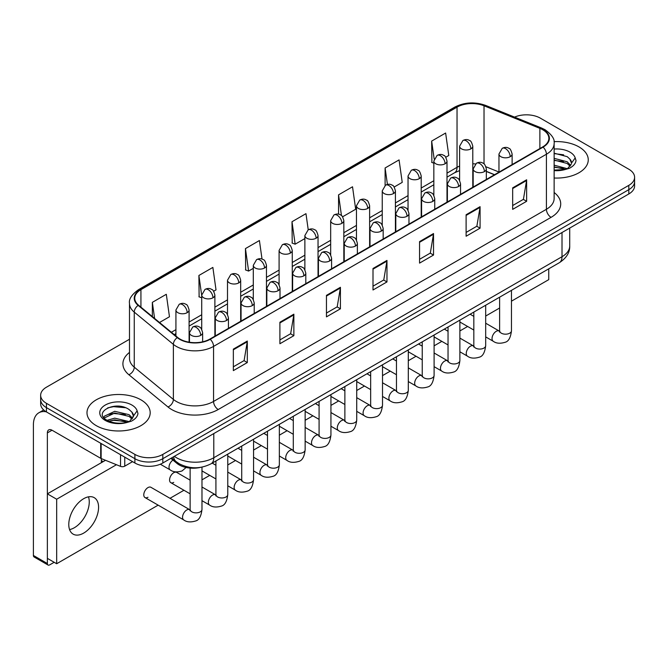 <?xml version="1.0" encoding="UTF-8"?>
<svg xmlns="http://www.w3.org/2000/svg" width="668" height="668" viewBox="0 0 668 668"><rect width="100%" height="100%" fill="white"/><g stroke="black" fill="none" stroke-linecap="round" stroke-linejoin="round"><path stroke-width="1" d="M494.454 174.774L486.337 171.492M200.567 467.366A19.748 11.406 180 0 1 176.903 463.358L170.849 458.365M579.006 146.927A31.605 18.245 0 0 0 553.997 141.641A31.605 18.245 0 0 1 579.006 146.927A31.605 18.245 0 0 1 588.257 159.827A31.605 18.245 0 0 0 579.006 146.927M140.94 399.84A31.605 18.245 0 0 0 106.496 395.882A31.605 18.245 0 0 0 86.99 412.74A31.605 18.245 0 0 0 96.25 425.641A31.605 18.245 0 0 0 130.686 429.591A31.605 18.245 0 0 0 150.191 412.74A31.605 18.245 0 0 0 140.94 399.84A31.605 18.245 0 0 0 106.496 395.882A31.605 18.245 0 0 0 86.99 412.74A31.605 18.245 0 0 0 96.25 425.641A31.605 18.245 0 0 0 130.686 429.591A31.605 18.245 0 0 0 150.191 412.74A31.605 18.245 0 0 0 140.94 399.84M542.692 129.717A21.067 12.166 180 0 1 548.862 138.318A21.067 12.166 180 0 1 542.692 146.918L209.835 339.094A21.067 12.166 180 0 1 177.68 337.474L138.568 305.218A21.067 12.166 180 0 1 134.761 298.245A21.067 12.166 180 0 1 140.931 289.645L457.037 107.139A21.067 12.166 180 0 1 484.024 105.778L539.878 128.356A21.067 12.166 180 0 1 542.692 129.717M543.067 129.508A21.593 12.467 0 0 0 540.178 128.106L484.325 105.527A21.593 12.467 0 0 0 456.67 106.922L140.556 289.428A21.593 12.467 0 0 0 138.142 305.393L177.254 337.641A21.593 12.467 0 0 0 210.211 339.311L543.067 147.135A21.593 12.467 0 0 0 543.067 129.508M129.492 339.252L46.434 387.206A19.748 11.406 0 0 0 40.648 395.272L40.648 403.873A19.748 11.406 0 0 0 46.434 411.931L134.886 462.999L134.886 458.699A19.748 11.406 0 0 0 162.817 458.699L628.813 189.654A19.748 11.406 0 0 0 634.6 181.596A19.748 11.406 0 0 1 628.813 189.654L162.817 458.699A19.748 11.406 0 0 1 134.886 458.699L46.434 407.63L134.886 458.699L134.886 454.399A19.748 11.406 0 0 0 162.817 454.399L628.813 185.353A19.748 11.406 0 0 0 634.6 177.296A19.748 11.406 0 0 0 628.813 169.229L540.362 118.161A19.748 11.406 0 0 0 514.552 117.109M40.648 399.573A19.748 11.406 0 0 0 46.434 407.63A19.748 11.406 0 0 1 40.648 399.573M233.349 349.122L233.349 370.623L247.31 362.557L247.31 341.056L233.349 349.122M233.349 366.807L244.104 360.595L247.252 341.774A5.269 3.039 -120 0 0 247.31 341.056M244.012 360.653L247.31 362.557M279.9 322.243L279.9 343.744L293.862 335.678L293.862 314.177L279.9 322.243M279.9 339.928L290.655 333.716L293.811 314.895A5.269 3.039 -120 0 0 293.862 314.177M290.563 333.775L293.862 335.678M326.452 295.365L326.452 316.866L340.421 308.808L340.421 287.298L326.452 295.365M326.452 313.05L337.206 306.846L340.363 288.017A5.269 3.039 -120 0 0 340.421 287.298M337.115 306.896L340.421 308.808M512.665 187.858L512.665 209.36L526.635 201.293L526.635 179.792L512.665 187.858M512.665 205.544L523.42 199.331L526.576 180.51A5.269 3.039 -120 0 0 526.635 179.792M523.328 199.39L526.635 201.293M466.114 214.737L466.114 236.238L480.075 228.172L480.075 206.671L466.114 214.737M466.114 232.422L476.868 226.21L480.025 207.389A5.269 3.039 -120 0 0 480.075 206.671M476.777 226.268L480.075 228.172M419.562 241.607L419.562 263.117L433.524 255.051L433.524 233.549L419.562 241.607M419.562 259.301L430.317 253.089L433.465 234.259A5.269 3.039 -120 0 0 433.524 233.549M430.217 253.139L433.524 255.051M373.003 268.486L373.003 289.987L386.972 281.929L386.972 260.428L373.003 268.486M373.003 286.18L383.766 279.967L386.914 261.138A5.269 3.039 -120 0 0 386.972 260.428M383.666 280.017L386.972 281.929M554.131 178.014A31.605 18.245 0 0 0 588.257 159.827A31.605 18.245 0 0 1 554.131 178.014M40.648 395.272A19.748 11.406 0 0 0 46.434 403.33L134.886 454.399M213.643 291.248L216.014 289.879L212.867 267.417L198.897 275.475L199.122 296.851M159.518 322.494L169.463 316.757L166.307 294.287L152.346 302.353L152.346 316.574M342.592 216.799L355.677 209.251L352.52 186.781L338.559 194.847L338.559 214.194M394.178 187.023L402.228 182.372L399.072 159.903L385.11 167.969L385.11 185.437M445.756 157.239L448.779 155.494L445.631 133.024L431.662 141.09L431.887 162.466M262.023 259.092L259.418 240.538L245.448 248.596L245.674 269.972M308.232 229.8L305.969 213.66L291.999 221.726L292.225 243.094M291.999 221.726L295.156 244.187L304.875 238.576M295.156 244.187L291.999 243.01M338.559 194.847L341.465 215.589M385.11 167.969L387.423 184.435M433.833 163.192L431.662 162.374M431.662 141.09L434.175 158.992M245.448 248.596L248.605 271.066L253.297 268.352M248.605 271.066L245.448 269.889M201.719 297.819L198.897 296.767M198.897 275.475L201.719 295.573M152.346 302.353L154.6 318.436M134.886 462.999A19.748 11.406 0 0 0 162.817 462.999L628.813 193.962A19.748 11.406 0 0 0 634.6 185.896L634.6 177.296M554.131 170.081L565.153 169.53L569.328 168.311C573.353 166.248 575.582 163.677 576.025 160.587L575.198 157.915L571.541 163.05A14.88 8.592 0 0 0 569.862 159.084L567.199 156.654L554.131 153.189M571.315 164.069L567.683 168.453M554.131 165.163L567.341 168.703M554.131 166.866L565.687 169.413M554.131 158.333L567.182 161.773L570.639 165.372M554.131 160.036L567.182 163.476L570.063 166.182M569.862 159.084L571.532 163.251M554.131 153.598L563.642 154.809M554.131 160.429L563.5 161.598M554.131 167.25L563.5 168.419M133.258 416.991L133.475 415.964A14.88 8.592 0 0 0 131.796 411.997L129.133 409.567C115.414 399.865 92.551 412.523 106.663 420.055C112.424 423.178 119.23 423.971 127.087 422.443L131.262 421.224C135.287 419.162 137.516 416.59 137.959 413.5L137.132 410.828L129.617 421.366M107.105 420.314L114.737 418.151L129.275 421.617M125.434 421.341L113.568 420.322L108.859 421.174L114.737 419.855L127.621 422.326M103.765 417.55L104.216 416.264L114.737 411.321L129.116 414.686L132.573 418.285M104.175 418.043L114.737 413.033L129.116 416.389L131.997 419.095M131.796 411.997L133.466 416.172M107.74 407.847L113.568 406.67L125.576 407.722M108.842 414.352L113.568 413.492L125.434 414.511M74.365 527.72A21.067 12.166 120 0 0 88.468 496.842A21.067 12.166 120 0 1 74.365 527.72A21.067 12.166 120 0 1 69.572 529.574A21.067 12.166 120 0 0 74.365 527.72M124.757 457.154L124.757 466.155L132.556 461.655M46.209 411.805A26.336 15.205 -120 0 0 38.853 412.782A26.336 15.205 -120 0 0 33.4 424.831L33.4 555.459L47.37 563.525L47.37 432.897A6.58 3.799 60 0 1 48.731 429.883A6.58 3.799 60 0 1 52.02 430.209L100.701 458.315L100.701 443.26M47.37 563.525A3.29 1.904 120 0 0 48.046 565.028L34.085 556.97A3.29 1.904 -60 0 1 33.4 555.459M48.046 565.028A3.29 1.904 120 0 0 49.691 564.869L54.166 562.289M101.369 462.682L101.369 458.615M124.757 466.155A3.29 1.904 180 0 1 120.541 466.373L101.135 458.524A3.29 1.904 180 0 1 100.701 458.315M145.006 497.56L183.783 519.955A5.928 3.423 -60 0 1 182.873 515.203A5.928 3.423 -60 0 1 186.748 509.985A5.928 3.423 -60 0 1 187.007 509.843A5.928 3.423 -60 0 1 189.712 509.692L150.926 487.298A5.928 3.423 120 0 0 147.97 487.59A5.928 3.423 120 0 0 144.096 492.817A5.928 3.423 120 0 0 145.006 497.56A5.928 3.423 120 0 0 147.97 497.268M190.129 480.15L176.719 472.41A5.928 3.423 120 0 0 173.755 472.702A5.928 3.423 120 0 0 169.889 477.929A5.928 3.423 120 0 0 170.799 482.672A5.928 3.423 120 0 0 173.755 482.38M83.675 533.097A21.067 12.166 120 0 0 97.445 514.535A21.067 12.166 120 0 0 94.213 497.652A21.067 12.166 120 0 0 83.675 498.695A21.067 12.166 120 0 0 69.915 517.257A21.067 12.166 120 0 0 73.146 534.141A21.067 12.166 120 0 0 83.675 533.097M511.471 301.168L548.745 279.641L548.745 268.828M116.457 464.719L56.68 499.23L56.68 563.734L158.149 505.15M169.998 498.311L183.942 490.262M201.978 479.849L209.727 475.374M227.771 464.953L235.52 460.486M253.564 450.065L261.313 445.589M279.349 435.177L287.098 430.701M305.142 420.289L312.891 415.813M330.936 405.392L338.684 400.925M356.729 390.504L364.477 386.029M382.514 375.616L390.262 371.141M408.307 360.728L416.055 356.253M434.1 345.832L441.849 341.365M459.885 330.944L467.633 326.468M485.678 316.056L499.614 308.006M105.502 460.294L47.37 493.852L47.37 558.365L56.68 563.734M56.68 499.23L47.37 493.852M176.903 462.231L176.903 463.358M554.131 192.501A32.916 19.005 180 0 1 551.075 217.342L218.219 409.517A6.58 3.799 60 0 1 213.56 401.451L546.416 209.276A26.336 15.205 0 0 0 554.131 198.53L554.131 143.478A26.336 15.205 180 0 1 546.416 154.233A6.58 3.799 -120 0 0 543.067 147.135M218.219 409.517A32.916 19.005 180 0 1 171.659 409.517A32.916 19.005 180 0 1 167.977 406.979L128.866 374.723A32.916 19.005 180 0 1 129.492 352.42M176.319 401.451A26.336 15.205 0 0 0 213.56 401.451L213.56 346.408A26.336 15.205 180 0 1 173.371 344.371L134.26 312.123A26.336 15.205 180 0 1 129.492 303.406L129.492 358.449A26.336 15.205 0 0 0 134.26 367.175L173.371 399.422A26.336 15.205 0 0 0 176.319 401.451M554.131 143.478C555.008 139.37 551.985 134.777 545.055 129.717L541.589 128.039A6.58 3.081 112 0 0 540.178 128.106M541.589 128.039L485.736 105.452C474.831 101.594 464.477 102.154 454.683 107.139A6.58 3.799 60 0 1 456.67 106.922M140.556 289.428A6.58 3.799 -120 0 0 138.568 289.636C131.738 294.555 128.707 299.139 129.492 303.406M138.142 305.393A6.58 4.4 129.5 0 0 134.26 312.123L134.26 367.175A6.58 4.4 -50.5 0 1 128.866 374.723M485.736 105.452A6.58 3.081 112 0 0 484.325 105.527M177.254 337.641A6.58 4.4 129.5 0 0 173.371 344.371L173.371 399.422A6.58 4.4 -50.5 0 1 167.977 406.979M210.211 339.311A6.58 3.799 60 0 1 213.56 346.408L546.416 154.233L546.416 209.276A6.58 3.799 60 0 0 551.075 217.342M162.817 454.399L162.817 462.999M628.813 185.353L628.813 193.962M46.434 403.33L46.434 411.931M140.931 289.645L140.931 307.171M539.878 128.356L539.878 148.547M484.024 105.778L484.024 163.894M498.963 172.018L485.978 166.775M475.416 163.952A21.067 12.166 0 0 0 472.785 163.794M459.617 166.082A21.067 12.166 0 0 0 457.037 167.342L447.001 173.146M457.037 107.139L457.037 167.342A11.849 6.839 60 0 1 454.582 172.77L447.001 177.154M433.833 180.744L421.207 188.034M408.039 195.632L395.414 202.922M382.246 210.529L369.629 217.81M356.461 225.417L343.836 232.706M330.668 240.305L318.043 247.594M304.875 255.193L292.258 262.482M279.09 270.089L266.465 277.37M253.297 284.977L240.672 292.267M227.504 299.865L214.887 307.155M201.719 314.753L189.094 322.043M175.926 329.641L171.375 332.272M486.379 171.367A11.849 5.553 -68 0 1 486.337 171.35L494.596 174.69M373.003 269.171L386.914 261.138M419.562 242.292L433.465 234.259M466.114 215.413L480.025 207.389M512.665 188.535L526.576 180.51M326.452 296.049L340.363 288.017M279.9 322.928L293.811 314.895M233.349 349.798L247.252 341.774M174.373 456.327A26.336 15.205 0 0 0 176.552 457.755A26.336 15.205 0 0 0 213.793 457.755L562.013 256.721A26.336 15.205 0 0 0 569.72 245.966C569.921 252.504 566.439 258.09 559.283 262.741L211.063 463.784A13.168 7.598 60 0 0 213.793 457.755L213.793 433.565M562.013 232.531L562.013 256.721A13.168 7.598 60 0 1 559.283 262.741M173.647 456.745A13.168 8.809 129.5 0 0 176.01 461.53L171.626 457.914M510.202 156.704A6.58 3.799 0 0 0 512.122 154.016C511.078 150.208 510.043 148.346 508.999 148.413C507.095 147.077 504.841 147.043 502.252 148.313A6.58 3.799 60 0 1 505.542 148.638A6.58 3.799 -120 0 1 510.202 156.704A6.58 3.799 0 0 1 500.883 156.704A6.58 3.799 0 0 1 498.963 154.016L502.252 148.313M485.678 336.889L493.268 341.273A5.928 3.423 -60 0 1 492.358 336.522A5.928 3.423 -60 0 1 496.232 331.303A5.928 3.423 -60 0 1 496.491 331.161A5.928 3.423 -60 0 1 499.196 331.011L485.678 323.203M499.956 331.604L499.43 332.046L499.614 330.769A5.928 3.423 -0 0 0 501.351 333.182A5.928 3.423 -0 0 0 509.459 333.332A5.928 3.423 -0 0 0 511.471 330.769C510.653 337.649 508.523 341.49 505.075 342.292C500.123 343.803 496.19 343.461 493.268 341.273M470.856 148.881A6.58 3.799 0 0 0 472.785 146.2C471.742 142.393 470.706 140.522 469.662 140.597C467.759 139.253 465.504 139.22 462.916 140.497A6.58 3.799 60 0 1 466.206 140.823A6.58 3.799 -120 0 1 470.856 148.881A6.58 3.799 0 0 1 461.546 148.881A6.58 3.799 0 0 1 459.617 146.2L462.916 140.497M484.409 171.593A6.58 3.799 0 0 0 486.337 168.904C485.294 165.105 484.25 163.234 483.215 163.309C481.302 161.965 479.056 161.932 476.459 163.209A6.58 3.799 60 0 1 479.749 163.535A6.58 3.799 -120 0 1 484.409 171.593A6.58 3.799 0 0 1 475.098 171.593A6.58 3.799 0 0 1 473.169 168.904L476.459 163.209M459.885 351.777L467.475 356.161A5.928 3.423 -60 0 1 466.573 351.41A5.928 3.423 -60 0 1 470.439 346.191A5.928 3.423 -60 0 1 470.706 346.049A5.928 3.423 -60 0 1 473.403 345.899L459.885 338.091M474.163 346.5L473.637 346.934L473.829 345.657A5.928 3.423 -0 0 0 475.566 348.07A5.928 3.423 -0 0 0 483.674 348.22A5.928 3.423 -0 0 0 485.678 345.657C484.868 352.537 482.73 356.378 479.282 357.188C474.33 358.691 470.397 358.349 467.475 356.161M458.615 186.489A6.58 3.799 0 0 0 460.544 183.8C459.5 179.993 458.457 178.122 457.421 178.197C455.518 176.853 453.263 176.82 450.666 178.097A6.58 3.799 60 0 1 453.964 178.423A6.58 3.799 -120 0 1 458.615 186.489A6.58 3.799 0 0 1 449.305 186.489A6.58 3.799 0 0 1 447.376 183.8L450.666 178.097M434.1 366.665L441.69 371.049A5.928 3.423 -60 0 1 440.78 366.306A5.928 3.423 -60 0 1 444.654 361.079A5.928 3.423 -60 0 1 444.913 360.937A5.928 3.423 -60 0 1 447.61 360.787L434.1 352.988M448.378 361.388L447.844 361.822L448.036 360.545A5.928 3.423 -0 0 0 449.773 362.966A5.928 3.423 -0 0 0 457.881 363.108A5.928 3.423 -0 0 0 459.885 360.545C459.075 367.425 456.945 371.266 453.497 372.076C448.545 373.579 444.604 373.237 441.69 371.049M432.822 201.377A6.58 3.799 0 0 0 434.751 198.688C433.707 194.881 432.672 193.01 431.628 193.085C429.724 191.741 427.47 191.708 424.881 192.985A6.58 3.799 60 0 1 428.171 193.311A6.58 3.799 -120 0 1 432.822 201.377A6.58 3.799 0 0 1 423.512 201.377A6.58 3.799 0 0 1 421.583 198.688L424.881 192.985M408.307 381.562L415.897 385.945A5.928 3.423 -60 0 1 414.987 381.194A5.928 3.423 -60 0 1 418.861 375.975A5.928 3.423 -60 0 1 419.12 375.834A5.928 3.423 -60 0 1 421.825 375.675L408.307 367.876M422.585 376.276L422.059 376.71L422.243 375.433A5.928 3.423 -0 0 0 423.98 377.854A5.928 3.423 -0 0 0 432.087 378.004A5.928 3.423 -0 0 0 434.1 375.433C433.281 382.313 431.152 386.162 427.704 386.964C422.752 388.467 418.819 388.133 415.897 385.945M407.037 216.265A6.58 3.799 0 0 0 408.966 213.576C407.923 209.769 406.879 207.907 405.843 207.973C403.931 206.629 401.685 206.596 399.088 207.873A6.58 3.799 60 0 1 402.378 208.199A6.58 3.799 -120 0 1 407.037 216.265A6.58 3.799 0 0 1 397.727 216.265A6.58 3.799 0 0 1 395.798 213.576L399.088 207.873M382.514 396.45L390.104 400.833A5.928 3.423 -60 0 1 389.202 396.082A5.928 3.423 -60 0 1 393.068 390.863A5.928 3.423 -60 0 1 393.335 390.722A5.928 3.423 -60 0 1 396.032 390.571L382.514 382.764M396.792 391.164L396.266 391.607L396.458 390.321A5.928 3.423 -0 0 0 398.195 392.742A5.928 3.423 -0 0 0 406.303 392.893A5.928 3.423 -0 0 0 408.307 390.321C407.497 397.209 405.359 401.05 401.911 401.852C396.959 403.363 393.026 403.021 390.104 400.833M445.072 163.777A6.58 3.799 0 0 0 447.001 161.088C445.957 157.281 444.913 155.41 443.878 155.485C441.965 154.141 439.719 154.108 437.123 155.385A6.58 3.799 60 0 1 440.412 155.711A6.58 3.799 -120 0 1 445.072 163.777A6.58 3.799 0 0 1 435.761 163.777A6.58 3.799 0 0 1 433.833 161.088L437.123 155.385M419.279 178.665A6.58 3.799 0 0 0 421.207 175.976C420.164 172.169 419.12 170.307 418.084 170.373C416.172 169.029 413.926 168.996 411.329 170.273A6.58 3.799 60 0 1 414.628 170.599A6.58 3.799 -120 0 1 419.279 178.665A6.58 3.799 0 0 1 409.968 178.665A6.58 3.799 0 0 1 408.039 175.976L411.329 170.273M393.485 193.553A6.58 3.799 0 0 0 395.414 190.864C394.37 187.057 393.335 185.195 392.291 185.261C390.388 183.925 388.133 183.892 385.545 185.161A6.58 3.799 60 0 1 388.834 185.487A6.58 3.799 -120 0 1 393.485 193.553A6.58 3.799 0 0 1 384.175 193.553A6.58 3.799 0 0 1 382.246 190.864L385.545 185.161M575.198 157.915A18.829 10.872 0 0 0 569.971 152.137A18.829 10.872 0 0 0 554.131 149.047M554.131 170.599A18.829 10.872 0 0 0 565.153 169.53M137.132 410.828A18.829 10.872 0 0 0 131.913 405.05A18.829 10.872 0 0 0 105.277 405.05A18.829 10.872 0 0 0 105.277 420.431A18.829 10.872 0 0 0 127.087 422.443M47.37 432.897L52.02 430.209M101.135 443.519L101.135 458.524M120.541 466.373L120.541 454.716M381.244 231.153A6.58 3.799 0 0 0 383.173 228.464C382.129 224.665 381.086 222.795 380.05 222.87C378.146 221.525 375.892 221.492 373.295 222.77A6.58 3.799 60 0 1 376.593 223.095A6.58 3.799 -120 0 1 381.244 231.153A6.58 3.799 0 0 1 371.934 231.153A6.58 3.799 0 0 1 370.005 228.464L373.295 222.77M356.729 411.338L364.319 415.721A5.928 3.423 -60 0 1 363.409 410.97A5.928 3.423 -60 0 1 367.283 405.752A5.928 3.423 -60 0 1 367.542 405.61A5.928 3.423 -60 0 1 370.239 405.459L356.729 397.652M371.007 406.052L370.473 406.495L370.665 405.217A5.928 3.423 -0 0 0 372.402 407.63A5.928 3.423 -0 0 0 380.51 407.781A5.928 3.423 -0 0 0 382.514 405.217C381.704 412.098 379.574 415.939 376.126 416.748C371.174 418.251 367.233 417.909 364.319 415.721M355.451 246.041A6.58 3.799 0 0 0 357.38 243.361C356.336 239.553 355.301 237.683 354.257 237.758C352.353 236.414 350.099 236.38 347.51 237.658A6.58 3.799 60 0 1 350.8 237.983A6.58 3.799 -120 0 1 355.451 246.041A6.58 3.799 0 0 1 346.141 246.041A6.58 3.799 0 0 1 344.212 243.361L347.51 237.658M330.936 426.226L338.526 430.61A5.928 3.423 -60 0 1 337.616 425.867A5.928 3.423 -60 0 1 341.49 420.64A5.928 3.423 -60 0 1 341.749 420.498A5.928 3.423 -60 0 1 344.454 420.347L330.936 412.548M345.214 420.949L344.688 421.383L344.872 420.105A5.928 3.423 -0 0 0 346.608 422.527A5.928 3.423 -0 0 0 354.716 422.669A5.928 3.423 -0 0 0 356.729 420.105C355.91 426.986 353.781 430.827 350.333 431.637C345.381 433.14 341.448 432.797 338.526 430.61M329.666 260.938A6.58 3.799 0 0 0 331.595 258.249C330.551 254.441 329.508 252.571 328.472 252.646C326.56 251.302 324.314 251.268 321.717 252.546A6.58 3.799 60 0 1 325.007 252.871A6.58 3.799 -120 0 1 329.666 260.938A6.58 3.799 0 0 1 320.356 260.938A6.58 3.799 0 0 1 318.427 258.249L321.717 252.546M305.142 441.122L312.733 445.506A5.928 3.423 -60 0 1 311.831 440.755A5.928 3.423 -60 0 1 315.697 435.536A5.928 3.423 -60 0 1 315.964 435.394A5.928 3.423 -60 0 1 318.661 435.235L305.142 427.436M319.421 435.837L318.895 436.271L319.087 434.993A5.928 3.423 -0 0 0 320.815 437.415A5.928 3.423 -0 0 0 328.932 437.557A5.928 3.423 -0 0 0 330.936 434.993C330.126 441.874 327.988 445.715 324.539 446.525C319.588 448.028 315.655 447.685 312.733 445.506M367.701 208.441A6.58 3.799 0 0 0 369.629 205.752C368.586 201.953 367.542 200.083 366.498 200.158C364.594 198.813 362.348 198.78 359.751 200.058A6.58 3.799 60 0 1 363.041 200.383A6.58 3.799 -120 0 1 367.701 208.441A6.58 3.799 0 0 1 358.39 208.441A6.58 3.799 0 0 1 356.461 205.752L359.751 200.058M341.907 223.337A6.58 3.799 0 0 0 343.836 220.649C342.793 216.841 341.749 214.971 340.713 215.046C338.801 213.702 336.555 213.668 333.958 214.946A6.58 3.799 60 0 1 337.256 215.271A6.58 3.799 -120 0 1 341.907 223.337A6.58 3.799 0 0 1 332.597 223.337A6.58 3.799 0 0 1 330.668 220.649L333.958 214.946M316.114 238.226A6.58 3.799 0 0 0 318.043 235.537C316.999 231.729 315.964 229.859 314.92 229.934C313.016 228.59 310.762 228.556 308.173 229.834A6.58 3.799 60 0 1 311.463 230.159A6.58 3.799 -120 0 1 316.114 238.226A6.58 3.799 0 0 1 306.804 238.226A6.58 3.799 0 0 1 304.875 235.537L308.173 229.834M303.873 275.826A6.58 3.799 0 0 0 305.802 273.137C304.758 269.329 303.715 267.467 302.679 267.534C300.767 266.19 298.521 266.156 295.924 267.434A6.58 3.799 60 0 1 299.222 267.759A6.58 3.799 -120 0 1 303.873 275.826A6.58 3.799 0 0 1 294.563 275.826A6.58 3.799 0 0 1 292.634 273.137L295.924 267.434M279.349 456.01L286.948 460.394A5.928 3.423 -60 0 1 286.038 455.643A5.928 3.423 -60 0 1 289.912 450.424A5.928 3.423 -60 0 1 290.171 450.282A5.928 3.423 -60 0 1 292.868 450.132L279.349 442.325M293.636 450.725L293.102 451.167L293.294 449.881A5.928 3.423 -0 0 0 295.031 452.303A5.928 3.423 -0 0 0 303.138 452.453A5.928 3.423 -0 0 0 305.142 449.881C304.332 456.762 302.203 460.611 298.755 461.413C293.803 462.924 289.862 462.582 286.948 460.394M278.08 290.714A6.58 3.799 0 0 0 280.009 288.025C278.965 284.217 277.93 282.355 276.886 282.422C274.982 281.086 272.728 281.053 270.139 282.322A6.58 3.799 60 0 1 273.429 282.656A6.58 3.799 -120 0 1 278.08 290.714A6.58 3.799 0 0 1 268.77 290.714A6.58 3.799 0 0 1 266.841 288.025L270.139 282.322M253.564 470.898L261.155 475.282A5.928 3.423 -60 0 1 260.244 470.531A5.928 3.423 -60 0 1 264.119 465.312A5.928 3.423 -60 0 1 264.378 465.17A5.928 3.423 -60 0 1 267.083 465.02L253.564 457.213M267.843 465.613L267.317 466.055L267.501 464.778A5.928 3.423 -0 0 0 269.237 467.191A5.928 3.423 -0 0 0 277.345 467.341A5.928 3.423 -0 0 0 279.349 464.778C278.539 471.658 276.41 475.499 272.961 476.301C268.01 477.812 264.077 477.47 261.155 475.282M252.295 305.602A6.58 3.799 0 0 0 254.224 302.921C253.18 299.114 252.137 297.243 251.093 297.318C249.189 295.974 246.943 295.941 244.346 297.218A6.58 3.799 60 0 1 247.636 297.544A6.58 3.799 -120 0 1 252.295 305.602A6.58 3.799 0 0 1 242.985 305.602A6.58 3.799 0 0 1 241.056 302.921L244.346 297.218M227.771 485.786L235.361 490.17A5.928 3.423 -60 0 1 234.46 485.427A5.928 3.423 -60 0 1 238.326 480.2A5.928 3.423 -60 0 1 238.593 480.058A5.928 3.423 -60 0 1 241.29 479.908L227.771 472.101M242.05 480.509L241.524 480.943L241.716 479.666A5.928 3.423 -0 0 0 243.444 482.087A5.928 3.423 -0 0 0 251.552 482.229A5.928 3.423 -0 0 0 253.564 479.666C252.754 486.546 250.617 490.387 247.168 491.197C242.217 492.7 238.284 492.358 235.361 490.17M226.502 320.498A6.58 3.799 0 0 0 228.431 317.809C227.387 314.002 226.343 312.131 225.308 312.206C223.396 310.862 221.15 310.829 218.553 312.106A6.58 3.799 60 0 1 221.851 312.432A6.58 3.799 -120 0 1 226.502 320.498A6.58 3.799 0 0 1 217.192 320.498A6.58 3.799 0 0 1 215.263 317.809L218.553 312.106M201.978 500.683L209.577 505.058A5.928 3.423 -60 0 1 208.666 500.315A5.928 3.423 -60 0 1 212.533 495.088A5.928 3.423 -60 0 1 212.8 494.946A5.928 3.423 -60 0 1 215.497 494.796L201.978 486.997M216.265 495.397L215.731 495.831L215.923 494.554A5.928 3.423 -0 0 0 217.659 496.975A5.928 3.423 -0 0 0 225.767 497.117A5.928 3.423 -0 0 0 227.771 494.554C226.961 501.434 224.832 505.275 221.384 506.085C216.432 507.588 212.491 507.246 209.577 505.058M200.709 335.386A6.58 3.799 0 0 0 202.638 332.697C201.594 328.89 200.559 327.028 199.515 327.095C197.611 325.75 195.357 325.717 192.768 326.994A6.58 3.799 60 0 1 196.058 327.32A6.58 3.799 -120 0 1 200.709 335.386A6.58 3.799 0 0 1 191.399 335.386A6.58 3.799 0 0 1 189.47 332.697L192.768 326.994M190.472 510.285L189.937 510.728L190.129 509.442A5.928 3.423 -0 0 0 191.866 511.863A5.928 3.423 -0 0 0 199.974 512.014A5.928 3.423 -0 0 0 201.978 509.442C201.168 516.322 199.039 520.172 195.59 520.973C190.639 522.476 186.706 522.142 183.783 519.955M290.329 253.114A6.58 3.799 0 0 0 292.258 250.425C291.215 246.617 290.171 244.755 289.127 244.822C287.223 243.478 284.977 243.444 282.38 244.722A6.58 3.799 60 0 1 285.67 245.047A6.58 3.799 -120 0 1 290.329 253.114A6.58 3.799 0 0 1 281.019 253.114A6.58 3.799 0 0 1 279.09 250.425L282.38 244.722M264.536 268.002A6.58 3.799 0 0 0 266.465 265.313C265.421 261.514 264.378 259.643 263.342 259.718C261.43 258.374 259.184 258.341 256.587 259.618A6.58 3.799 60 0 1 259.877 259.944A6.58 3.799 -120 0 1 264.536 268.002A6.58 3.799 0 0 1 255.226 268.002A6.58 3.799 0 0 1 253.297 265.313L256.587 259.618M238.743 282.898A6.58 3.799 0 0 0 240.672 280.209C239.628 276.402 238.593 274.531 237.549 274.606C235.645 273.262 233.391 273.229 230.802 274.506A6.58 3.799 60 0 1 234.092 274.832A6.58 3.799 -120 0 1 238.743 282.898A6.58 3.799 0 0 1 229.433 282.898A6.58 3.799 0 0 1 227.504 280.209L230.802 274.506M212.958 297.786A6.58 3.799 0 0 0 214.887 295.097C213.844 291.29 212.8 289.419 211.756 289.494C209.852 288.15 207.606 288.117 205.009 289.394A6.58 3.799 60 0 1 208.299 289.72A6.58 3.799 -120 0 1 212.958 297.786A6.58 3.799 0 0 1 203.648 297.786A6.58 3.799 0 0 1 201.719 295.097L205.009 289.394M187.165 312.674A6.58 3.799 0 0 0 189.094 309.985C188.05 306.178 187.007 304.316 185.971 304.383C184.059 303.038 181.813 303.005 179.216 304.282A6.58 3.799 60 0 1 182.506 304.608A6.58 3.799 -120 0 1 187.165 312.674A6.58 3.799 0 0 1 177.855 312.674A6.58 3.799 0 0 1 175.926 309.985L179.216 304.282M186.113 467.483L182.047 470.957C177.087 472.46 173.154 472.117 170.24 469.93A5.928 3.423 -60 0 1 169.012 467.224A5.928 3.423 -60 0 1 172.97 460.102M454.683 107.139L138.568 289.636M459.617 170.599L454.582 172.77M433.833 184.752L421.207 192.042M408.039 199.64L395.414 206.93M382.246 214.537L369.629 221.818M356.461 229.425L343.836 236.714M330.668 244.313L318.043 251.602M304.875 259.201L292.258 266.49M279.09 274.097L266.465 281.378M253.297 288.985L240.672 296.275M227.504 303.873L214.887 311.163M201.719 318.761L189.094 326.051M175.926 333.649L174.239 334.626M211.063 463.784C200.467 469.111 189.871 469.111 179.274 463.784L176.01 461.53M569.72 245.966L569.72 228.072M511.471 290.355L511.471 330.769M512.122 164.57L512.122 154.016M473.829 330.05L459.885 322.001M499.614 297.193L499.614 330.769M498.963 172.169L498.963 154.016M473.829 316.365L470.122 314.227M472.785 187.282L472.785 146.2M459.617 180.435L459.617 146.2M485.678 305.243L485.678 345.657M486.337 179.458L486.337 168.904M448.036 344.938L434.1 336.889M473.829 312.081L473.829 345.657M473.169 187.057L473.169 168.904M448.036 331.253L444.329 329.115M459.885 320.131L459.885 360.545M460.544 194.346L460.544 183.8M422.243 359.827L408.307 351.777M448.036 326.969L448.036 360.545M447.376 201.953L447.376 183.8M422.243 346.141L418.535 344.003M434.1 335.019L434.1 375.433M434.751 209.243L434.751 198.688M396.458 374.715L382.514 366.665M422.243 341.866L422.243 375.433M421.583 216.841L421.583 198.688M396.458 361.029L392.751 358.891M408.307 349.915L408.307 390.321M408.966 224.131L408.966 213.576M370.665 389.603L356.729 381.562M396.458 356.754L396.458 390.321M395.798 231.729L395.798 213.576M370.665 375.925L366.957 373.779M447.001 202.17L447.001 161.088M433.833 195.323L433.833 161.088M421.207 217.058L421.207 175.976M408.039 210.211L408.039 175.976M395.414 231.946L395.414 190.864M382.246 225.108L382.246 190.864M38.853 412.782L43.712 409.968M382.514 364.803L382.514 405.217M383.173 239.019L383.173 228.464M344.872 404.499L330.936 396.45M370.665 371.642L370.665 405.217M370.005 246.617L370.005 228.464M344.872 390.813L341.164 388.676M356.729 379.691L356.729 420.105M357.38 253.907L357.38 243.361M319.087 419.387L305.142 411.338M344.872 386.53L344.872 420.105M344.212 261.514L344.212 243.361M319.087 405.701L315.379 403.564M330.936 394.579L330.936 434.993M331.595 268.795L331.595 258.249M293.294 434.275L279.349 426.226M319.087 401.426L319.087 434.993M318.427 276.402L318.427 258.249M293.294 420.589L289.586 418.452M369.629 246.843L369.629 205.752M356.461 239.996L356.461 205.752M343.836 261.731L343.836 220.649M330.668 254.884L330.668 220.649M318.043 276.619L318.043 235.537M304.875 269.772L304.875 235.537M305.142 409.467L305.142 449.881M305.802 283.691L305.802 273.137M267.501 449.163L253.564 441.122M293.294 416.314L293.294 449.881M292.634 291.29L292.634 273.137M267.501 435.486L263.793 433.34M279.349 424.364L279.349 464.778M280.009 298.579L280.009 288.025M241.716 464.06L227.771 456.01M267.501 431.202L267.501 464.778M266.841 306.178L266.841 288.025M241.716 450.374L238.008 448.236M253.564 439.252L253.564 479.666M254.224 313.467L254.224 302.921M215.923 478.948L201.978 470.898M241.716 446.09L241.716 479.666M241.056 321.074L241.056 302.921M215.923 465.262L212.215 463.124M227.771 454.14L227.771 494.554M228.431 328.355L228.431 317.809M190.129 493.836L170.799 482.672M215.923 460.987L215.923 494.554M215.263 335.962L215.263 317.809M201.978 467.116L201.978 509.442M202.638 341.816L202.638 332.697M190.129 468.093L190.129 509.442M189.47 342.241L189.47 332.697M101.369 460.586L103.181 461.63M292.258 291.507L292.258 250.425M279.09 284.668L279.09 250.425M266.465 306.403L266.465 265.313M253.297 299.556L253.297 265.313M240.672 321.291L240.672 280.209M227.504 314.444L227.504 280.209M214.887 336.179L214.887 295.097M201.719 329.332L201.719 295.097M189.094 342.183L189.094 309.985M170.24 469.93L160.328 464.218M175.926 336.021L175.926 309.985"/></g></svg>
